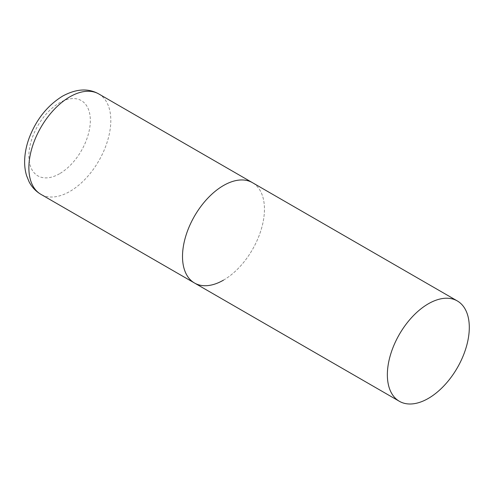 <?xml version="1.0" encoding="UTF-8"?>
<svg xmlns="http://www.w3.org/2000/svg" width="494" height="494" viewBox="0 0 494 494"><rect width="100%" height="100%" fill="white"/><g stroke="black" fill="none" stroke-linecap="round" stroke-linejoin="round"><path stroke-width="0.37" stroke-dasharray="2.47 1.85" d="M194.513 283.019A57.94 33.45 120 0 0 239.158 267.495A57.94 33.45 120 0 0 264.451 209.19A57.94 33.45 120 0 0 252.453 182.663A57.94 33.45 -60 0 1 261.332 229.093A57.94 33.45 -60 0 1 223.479 280.147M98.812 93.965A57.94 33.45 -60 0 1 107.692 140.389A57.94 33.45 -60 0 1 69.845 191.45A57.94 33.45 -60 0 1 40.872 194.315M59.601 173.709A43.453 25.089 -60 0 1 28.874 155.968A43.453 25.089 -60 0 1 59.601 102.746A43.453 25.089 -60 0 1 90.328 120.487A43.453 25.089 -60 0 1 59.601 173.709"/><path stroke-width="0.74" d="M223.479 280.147A57.94 33.45 -60 0 1 194.513 283.019A57.94 33.45 -60 0 1 185.627 236.589A57.94 33.45 -60 0 1 223.479 185.534A57.94 33.45 -60 0 1 252.453 182.663A57.94 33.45 120 0 0 207.801 198.187A57.94 33.45 120 0 0 182.508 256.497A57.94 33.45 120 0 0 194.513 283.019L40.872 194.315A57.94 33.45 -60 0 1 31.993 147.891A57.94 33.45 -60 0 1 69.845 96.83A57.94 33.45 -60 0 1 98.812 93.965C88.296 88.025 76.224 88.747 62.602 96.114C47.51 105.444 36.402 119.313 29.276 137.715C26.596 144.927 25.071 152.047 24.7 159.074C24.391 164.94 25.021 170.479 26.596 175.691L29.084 181.78C31.832 187.109 35.759 191.289 40.872 194.315M469.3 327.454A57.94 33.45 120 0 0 457.302 300.932A57.94 33.45 120 0 0 412.651 316.456A57.94 33.45 120 0 0 387.358 374.767A57.94 33.45 120 0 0 399.362 401.289A57.94 33.45 120 0 0 444.007 385.765A57.94 33.45 120 0 0 469.3 327.454M457.302 300.932L98.812 93.965M194.513 283.019L399.362 401.289"/></g></svg>
